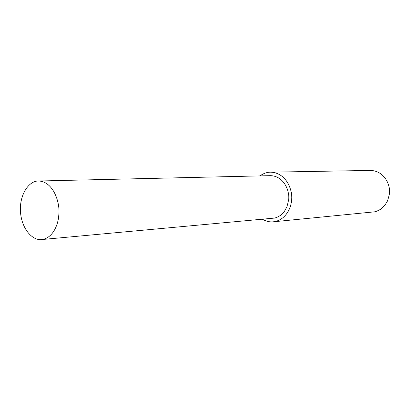 <?xml version="1.0" encoding="UTF-8"?>
<svg xmlns="http://www.w3.org/2000/svg" width="410" height="410" viewBox="0 0 410 410"><rect width="100%" height="100%" fill="white"/><g stroke="black" fill="none" stroke-linecap="round" stroke-linejoin="round"><path stroke-width="0.61" d="M262.533 219.294C266.059 221.303 269.57 222.148 273.07 221.83L374.668 211.816L376.734 211.227L380.444 209.377L384.79 205.42L387.624 200.731L389.351 194.345C390.981 186.237 385.082 170.816 370.409 170.427L270.59 172.174C266.9 172.19 263.384 173.435 260.037 175.9M273.07 221.83C284.858 220.611 290.869 209.059 291.505 200.746C293.273 191.075 286.667 172.646 270.59 172.174M41.507 239.573L274.705 218.053L276.658 217.469L280.173 215.609L284.284 211.575L286.959 206.773L288.568 200.218C290.085 191.906 284.396 176.008 270.508 175.659L38.581 181.005C28.7 180.641 19.167 195.155 20.5 212.093C21.709 229.041 32.564 240.706 41.507 239.573C52.67 238.461 58.297 224.839 58.794 214.978C60.372 203.534 53.802 181.548 38.581 181.005"/></g></svg>
